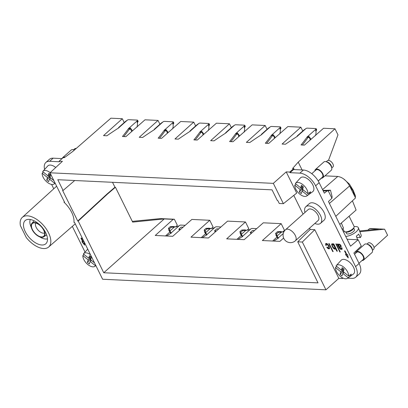 <?xml version="1.0" encoding="UTF-8"?>
<svg xmlns="http://www.w3.org/2000/svg" width="408" height="408" viewBox="0 0 408 408"><rect width="100%" height="100%" fill="white"/><g stroke="black" fill="none" stroke-linecap="round" stroke-linejoin="round"><path stroke-width="0.61" d="M195.631 125.934L193.739 122.109L174.945 138.99L178.362 139.154A171.11 66.779 153.7 0 1 190.143 131.284L190.383 131.065A0.739 0.291 153.7 0 0 190.561 130.83L198.701 123.593A3.698 1.443 153.7 0 0 198.732 123.568A1.107 0.433 153.7 0 1 200.032 123.068L208.723 123.481A1.107 0.433 153.7 0 1 209.013 123.614A1.107 0.433 153.7 0 1 208.845 124.047A3.698 1.443 153.7 0 0 208.825 124.068L209.35 125.139A3.698 1.443 153.7 0 1 209.37 125.113A1.107 0.433 -26.3 0 0 209.539 124.68L209.013 123.614M200.343 131.539L200.874 132.605L201.221 132.376L200.69 131.31L200.104 131.753A171.11 66.779 153.7 0 1 193.892 139.888L197.294 140.046L216.429 123.18L229.449 123.797L210.656 140.678L214.072 140.842A171.11 66.779 153.7 0 1 225.854 132.972L226.098 132.753A0.739 0.291 153.7 0 0 226.277 132.518L234.416 125.282A3.698 1.443 153.7 0 0 234.442 125.261A1.107 0.433 153.7 0 1 235.763 124.761L244.433 125.169A1.107 0.433 153.7 0 1 244.724 125.302A1.107 0.433 153.7 0 1 244.555 125.735A3.698 1.443 153.7 0 0 244.535 125.761L245.06 126.827A3.698 1.443 153.7 0 1 245.081 126.806A1.107 0.433 -26.3 0 0 245.254 126.373L244.724 125.302M318.23 180.994L321.519 178.174M328.501 160.375L337.982 134.849L334.988 128.79L298.223 162.134L302.088 169.952M124.205 122.558L122.313 118.728L103.52 135.614L106.916 135.772A171.11 66.779 153.7 0 1 118.774 127.857L118.963 127.689A0.739 0.291 153.7 0 0 119.141 127.449L127.276 120.212A3.698 1.443 153.7 0 0 127.306 120.192A1.107 0.433 153.7 0 1 128.607 119.692L137.277 120.1A1.107 0.433 -26.3 0 1 137.583 120.227A1.107 0.433 -26.3 0 1 137.419 120.671A3.698 1.443 -26.3 0 0 137.399 120.692L129.265 127.928L129.795 128.994L129.265 127.928L130.356 128.01L132.508 130.815M129.265 127.928L128.622 128.423A171.11 66.779 153.7 0 1 122.451 136.507L125.868 136.67L145.003 119.804L158.029 120.421L139.235 137.302L142.632 137.46A171.11 66.779 153.7 0 1 154.484 129.545L154.673 129.377A0.739 0.291 153.7 0 0 154.851 129.137L162.991 121.9A3.698 1.443 153.7 0 0 163.016 121.88A1.107 0.433 153.7 0 1 164.317 121.38L172.987 121.788A1.107 0.433 -26.3 0 1 173.298 121.916A1.107 0.433 -26.3 0 1 173.13 122.359A3.698 1.443 -26.3 0 0 173.109 122.38L164.98 129.617L166.066 129.703L168.224 132.503M122.313 118.728L110.894 118.187L72.772 151.47L64.306 157.672L63.179 157.615L59.196 161.16L59.497 161.767L49.659 161.303A14.78 7.834 -131.7 0 0 45.864 162.46A14.78 7.834 -131.7 0 0 44.615 169.417M62.072 158.6L53.173 158.177A14.78 7.834 -131.7 0 0 49.373 159.334L45.864 162.46M283.376 203.674L296.687 193.096L286.212 171.895L273.335 183.355L283.376 203.674L279.261 203.48L277.853 200.634L277.369 200.609L272.049 189.847L57.773 179.714L63.092 190.475L74.71 180.514M115.433 187.246L132.661 222.105L164.23 218.938L103.754 272.748L78.219 221.08L107.62 193.948L115.433 187.246L114.949 187.226L112.516 182.299M355.2 197.294L355.552 196.197L353.185 190.291L353.048 190.847L354.736 196.355M261.253 134.864L261.538 134.217L261.987 134.206A0.739 0.291 153.7 0 1 261.809 134.446L261.564 134.66A171.11 66.779 153.7 0 0 249.788 142.53L246.371 142.372L265.164 125.486L252.139 124.873L233.004 141.739L229.607 141.576A171.11 66.779 153.7 0 0 235.814 133.441L236.344 134.512A171.11 66.779 153.7 0 1 230.948 141.642M265.164 125.486L267.056 129.316M201.205 237.645L205.351 233.922M211.313 228.567L213.068 226.991L209.753 220.279L190.959 237.16L208.447 237.986L227.582 221.121L245.463 221.967L248.783 228.679L247.024 230.255M272.631 241.026L276.777 237.298M282.739 231.948L284.493 230.367L281.178 223.655L262.385 240.541L279.873 241.368L283.621 238.058M175.598 226.879L177.358 225.298L174.364 219.244L173.181 219.361L155.244 235.472L172.732 236.298L191.872 219.433L209.753 220.279M114.949 187.226L107.136 193.922L77.734 221.054L62.608 190.449L63.092 190.475M347.106 239.246L358.183 239.771L361.284 246.044L353.899 252.986L359.096 263.507A14.78 7.834 48.3 0 1 359.208 274.094L355.694 277.216A14.78 7.834 -131.7 0 0 355.587 266.633L315.634 185.803A14.78 7.834 48.3 0 0 299.89 173.14L290.047 172.676L289.746 172.064L286.212 171.895M367.868 230.143L369.556 228.653L370.755 228.531L384.606 229.189L387.6 235.248L374.039 247.544M384.606 229.189L359.871 231.719M281.178 223.655L263.298 222.814L244.157 239.68L226.669 238.848L245.463 221.967M322.58 189.623L337.788 176.455C342.48 177.22 346.412 180.382 349.595 185.951L355.516 197.931L335.784 216.337M238.053 239.389A171.11 66.779 -26.3 0 1 242.153 236.716L250.767 228.98A3.698 1.443 153.7 0 0 250.798 228.954A1.107 0.433 153.7 0 1 252.119 228.454L256.647 228.669M358.183 239.771L350.543 246.203L328.455 201.511L331.918 198.257L332.112 196.605L330.475 190.184L322.968 190.409M302.767 131.004L300.875 127.179L282.081 144.06L285.498 144.218A171.11 66.779 153.7 0 1 297.279 136.349L297.524 136.134A0.739 0.291 153.7 0 0 297.702 135.895L305.842 128.658A3.698 1.443 153.7 0 0 305.867 128.637A1.107 0.433 153.7 0 1 307.188 128.137L315.858 128.551A1.107 0.433 153.7 0 1 316.149 128.683A1.107 0.433 153.7 0 1 315.981 129.117A3.698 1.443 153.7 0 0 315.96 129.137L316.486 130.203A3.698 1.443 153.7 0 1 316.506 130.183A1.107 0.433 -26.3 0 0 316.679 129.749L316.149 128.683M307.484 136.604L308.009 137.674L308.356 137.445L307.831 136.374L307.239 136.823A171.11 66.779 153.7 0 1 301.033 144.957L304.429 145.115L323.564 128.25L334.988 128.79M300.655 187.813L301.456 185.278L303.404 186.844L302.608 189.378L307.933 193.662A8.497 4.503 48.3 0 0 306.632 189.077A8.497 4.503 -131.7 0 0 295.55 183.253A8.497 4.503 -131.7 0 0 295.331 183.529L300.655 187.813L302.532 186.145M302.333 242.036L297.733 241.822L310.177 229.485L314.777 229.699L302.333 242.036L325.946 289.813L102.622 279.245L74.516 222.38L73.945 222.355A20.15 10.679 48.3 0 0 71.675 212.395A20.15 10.679 48.3 0 0 63.974 202.174L64.546 202.2L50.011 172.793L273.335 183.355M30.284 219.494A13.336 7.069 -131.7 0 0 31.35 227.501M320.535 223.324L324.049 220.198A11.087 5.875 -131.7 0 0 323.967 212.262A11.087 5.875 48.3 0 0 309.31 203.633L305.801 206.759A11.087 5.875 -131.7 0 1 320.459 215.388A11.087 5.875 48.3 0 1 320.535 223.324A11.087 5.875 48.3 0 1 314.808 223.472M347.682 278.174L351.9 278.373A14.78 7.834 -131.7 0 0 355.694 277.216M343.531 178.816L349.437 184.11L353.185 190.291M193.739 122.109L180.719 121.492L161.578 138.358L158.161 138.195A171.11 66.779 153.7 0 0 164.337 130.111L164.863 131.182A171.11 66.779 153.7 0 1 159.508 138.261M174.364 219.244L160.512 218.586L132.294 221.36M325.946 289.813L338.824 278.353L314.777 229.699M342.21 229.342L343.485 228.113L341.323 223.028M330.475 190.184L328.312 190.954L323.228 190.929M326.844 191.102L324.35 193.198L319.148 182.677A14.78 7.834 -131.7 0 0 303.399 170.014L293.561 169.549L290.047 172.676M73.567 149.797L74.751 148.747A4.157 2.203 48.3 0 1 76.209 148.471M342.679 277.94L342.062 277.909L342.363 278.521L342.893 278.047M72.328 226.379L85.037 252.083M80.927 238.109L81.472 238.134L83.252 241.735L84.073 241.776L84.675 245.152L81.886 241.669L82.707 241.709L80.927 238.109M82.452 238.481L82.115 238.374L82.054 237.629M81.462 236.431L81.126 235.753M298.223 162.134L292.597 168.468L293.729 168.524L294.25 169.585M353.048 190.847L349.585 185.931M173.181 219.361L164.23 218.938M47.481 238.823A13.336 7.069 48.3 0 1 39.658 236.834M25.281 231.698A15.524 8.226 -131.7 0 0 36.71 243.494A15.524 8.226 -131.7 0 0 46.767 242.571A15.524 8.226 -131.7 0 0 45.691 232.667A15.524 8.226 48.3 0 0 26.479 219.769A15.524 8.226 48.3 0 0 25.281 231.698M297.733 241.822L318.026 282.882L103.754 272.748M77.734 221.054L78.219 221.08M48.521 232.8A19.834 10.511 48.3 0 1 48.623 247.039A19.834 10.511 48.3 0 1 26.275 237.553L20.4 225.66A19.834 10.511 48.3 0 1 22.261 217.403A19.834 10.511 48.3 0 1 48.521 232.8M337.788 176.455L324.972 175.848M55.733 167.499A9.241 4.896 -131.7 0 0 47.767 165.969L42.891 171.304A8.497 4.503 -131.7 0 0 42.672 171.579L47.996 175.863L48.797 173.329L50.745 174.894L49.949 177.429L53.851 180.571M59.196 161.16L62.419 161.313L50.011 172.793M53.754 188.797L51.597 184.426M289.746 172.064L293.729 168.524M271.769 134.915L272.299 135.981L272.646 135.752L272.116 134.686L271.529 135.13A171.11 66.779 153.7 0 1 265.317 143.264L268.714 143.427L287.854 126.562L300.875 127.179M309.529 228.174L310.177 229.485M359.586 230.974L378.507 229.077L369.556 228.653M342.475 269.183L343.179 269.749L342.562 271.728L340.043 274.37L341.991 275.935L342.786 273.401L348.116 277.685A8.497 4.503 48.3 0 1 347.529 278.287L353.394 274.064A9.241 4.896 -131.7 0 0 353.18 266.618A9.241 4.896 -131.7 0 0 352.456 265.445A9.241 4.896 -131.7 0 0 341.129 260.279L336.253 265.613A8.497 4.503 -131.7 0 0 336.034 265.889L341.363 270.173L342.159 267.638L344.107 269.204L343.312 271.738L348.636 276.022A8.497 4.503 48.3 0 0 347.335 271.437A8.497 4.503 -131.7 0 0 336.253 265.613M301.772 186.823L302.476 187.389L301.854 189.373L299.339 192.01L301.288 193.576L302.083 191.041L307.413 195.325A8.497 4.503 48.3 0 1 306.826 195.927L312.686 191.709A9.241 4.896 -131.7 0 0 312.477 184.258A9.241 4.896 -131.7 0 0 311.753 183.09A9.241 4.896 -131.7 0 0 300.426 177.924L295.55 183.253M338.824 278.353L342.363 278.521M303.067 214.134L293.801 195.391M346.285 254.5L345.464 254.464L348.254 257.948L347.652 254.566L346.831 254.526L345.051 250.925L344.505 250.9L346.285 254.5L346.52 254.291L344.852 250.915M333.877 248.717L334.942 249.217L335.488 248.528L336.794 251.17L337.375 251.195L333.754 243.867L333.198 243.841L333.515 244.479L332.224 243.704L331.561 244.387L332.795 247.513L333.877 248.717L334.106 248.513L332.392 246.248L331.903 245.029L331.959 243.8M333.163 251.649L329.174 243.581L328.756 243.561L332.744 251.629L333.163 251.649M339.063 244.03L338.518 244.137L338.191 244.744L337.737 244.055L337.156 244.03L339.451 248.273L340.558 249.303L342.021 249.329L342.052 247.952L341.404 247.784L341.522 248.549L341.047 248.793L339.66 247.661L341.062 246.927L341.221 246.264L340.598 244.948L339.063 244.03M335.84 243.897L339.828 251.966L340.246 251.981L336.258 243.918L335.84 243.897M327.803 248.431L328.93 248.931L329.567 248.605L329.072 246.223L327.655 244.157L326.89 243.586L325.727 243.489L325.696 245.264L326.344 245.427L326.298 244.183L326.992 244.259L327.981 245.285L328.884 247.105L328.996 247.733L328.573 248.202L327.241 247.07L326.726 247.182L327.803 248.431L328.037 248.222L327.063 247.11M165.495 235.957L169.641 232.234M328.312 190.954L331.918 198.257M236.921 239.333L241.067 235.61M63.974 202.174L64.352 201.807M159.916 124.246L158.029 120.421M366.935 244.106L368.113 243.056A4.157 2.203 48.3 0 1 370.178 242.969A4.157 2.203 48.3 0 1 373.483 246.049A4.157 2.203 48.3 0 1 373.636 249.268L372.458 250.318M107.62 193.948L107.136 193.922M229.449 123.797L231.341 127.622M310.151 208.942A7.39 3.917 -131.7 0 0 308.254 209.518L285.544 229.724A7.39 3.917 48.3 0 1 287.441 229.148A7.39 3.917 48.3 0 1 294.464 234.024A7.39 3.917 48.3 0 1 295.372 240.771L318.082 220.565A7.39 3.917 -131.7 0 0 317.174 213.817A7.39 3.917 -131.7 0 0 310.151 208.942M305.801 206.759A11.087 5.875 -131.7 0 0 304.985 212.43M318.194 180.938L322.386 177.215A4.84 2.565 48.3 0 0 320.02 170.876A4.84 2.565 -131.7 0 0 315.95 169.978L311.768 173.701M314.879 170.932A5.544 2.938 48.3 0 1 315.481 169.453A5.544 2.938 48.3 0 1 320.142 170.483A5.544 2.938 48.3 0 1 322.85 177.735A5.544 2.938 48.3 0 1 321.315 178.163M315.481 169.453L323.85 162.007A5.544 2.938 48.3 0 1 326.033 161.696A5.544 2.938 48.3 0 1 328.517 163.037A5.544 2.938 -131.7 0 1 331.786 168.162A5.544 2.938 -131.7 0 1 331.22 170.289L322.85 177.735M331.786 168.162L331.602 166.877A4.157 2.203 -131.7 0 0 329.149 163.032A4.157 2.203 48.3 0 0 327.721 162.17A4.157 2.203 -131.7 0 0 327.287 162.027L326.033 161.696M331.755 167.958L332.933 166.913A4.157 2.203 -131.7 0 0 332.78 163.695A4.157 2.203 -131.7 0 0 329.475 160.609A4.157 2.203 48.3 0 0 327.41 160.701L326.227 161.746M295.907 183.993L294.811 185.191A8.497 4.503 -131.7 0 0 296.111 189.776A8.497 4.503 48.3 0 0 306.826 195.927M301.854 189.373L302.96 190.261M309.167 192.77L309.998 193.438A8.818 4.672 48.3 0 0 310.524 191.78L307.933 193.662M302.476 187.389L300.135 189.475L299.339 192.01M294.811 185.191L300.135 189.475M302.083 191.041L303.312 189.95M307.413 195.325L309.998 193.438M43.248 172.043L42.152 173.242A8.497 4.503 -131.7 0 0 43.452 177.822A8.497 4.503 48.3 0 0 54.167 183.977L55.177 183.248M50.153 172.655A8.497 4.503 -131.7 0 0 42.891 171.304M49.113 174.874L49.817 175.44L49.195 177.419L50.301 178.311M49.195 177.419L46.68 180.061L47.476 177.521L49.817 175.44M46.68 180.061L48.628 181.626L49.424 179.092L54.754 183.371A8.497 4.503 48.3 0 1 54.167 183.977M42.152 173.242L47.476 177.521M49.424 179.092L50.653 177.995M49.873 174.196L47.996 175.863M54.754 183.371L55.111 183.115M62.302 158.396A5.544 2.938 48.3 0 1 62.822 157.503A5.544 2.938 48.3 0 1 64.974 157.182M62.822 157.503L71.191 150.057A5.544 2.938 48.3 0 1 73.374 149.741A5.544 2.938 48.3 0 1 74.338 150.108M336.61 266.353L335.514 267.551A8.497 4.503 -131.7 0 0 336.814 272.136A8.497 4.503 48.3 0 0 347.529 278.287M342.562 271.728L343.663 272.62M349.87 275.125L350.707 275.798A8.818 4.672 48.3 0 0 351.227 274.135L348.636 276.022M343.179 269.749L340.838 271.83L340.043 274.37M335.514 267.551L340.838 271.83M342.786 273.401L344.015 272.304M343.235 268.505L341.363 270.173M348.116 277.685L350.707 275.798M358.964 263.236L363.089 259.57A4.84 2.565 48.3 0 0 360.723 253.235A4.84 2.565 -131.7 0 0 356.653 252.338L354.516 254.235M355.582 253.286A5.544 2.938 48.3 0 1 356.184 251.812A5.544 2.938 48.3 0 1 360.845 252.838A5.544 2.938 48.3 0 1 363.554 260.095A5.544 2.938 48.3 0 1 362.018 260.523M356.184 251.812L364.558 244.367A5.544 2.938 48.3 0 1 366.736 244.05A5.544 2.938 48.3 0 1 369.22 245.392A5.544 2.938 -131.7 0 1 372.489 250.517A5.544 2.938 -131.7 0 1 371.923 252.649L363.554 260.095M372.489 250.517L372.305 249.237A4.157 2.203 -131.7 0 0 369.852 245.392A4.157 2.203 48.3 0 0 368.424 244.53A4.157 2.203 -131.7 0 0 367.99 244.387L366.736 244.05M83.951 254.403L82.855 255.597A8.497 4.503 -131.7 0 0 84.155 260.182A8.497 4.503 48.3 0 0 94.87 266.332L95.88 265.608M90.52 254.755A8.497 4.503 -131.7 0 0 83.594 253.659A8.497 4.503 -131.7 0 0 83.375 253.939L88.704 258.218L89.5 255.683L91.448 257.249L90.653 259.789L94.554 262.925M89.816 257.229L90.52 257.8L89.903 259.779L91.004 260.666M89.903 259.779L87.383 262.415L88.179 259.881L90.52 257.8M87.383 262.415L89.332 263.981L90.127 261.446L95.457 265.73A8.497 4.503 48.3 0 1 94.87 266.332M82.855 255.597L88.179 259.881M90.127 261.446L91.356 260.355M90.576 256.55L88.704 258.218M95.457 265.73L95.814 265.47M352.425 200.818L356.102 210.054L339.767 224.395M345.005 231.79L346.275 232.096A4.437 1.729 -26.3 0 0 346.744 232.162A4.437 1.729 -26.3 0 0 349.284 231.657A4.437 1.729 153.7 0 0 353.476 228.536L354.006 227.343A5.544 2.162 -26.3 0 1 348.769 231.244A5.544 2.162 -26.3 0 1 345.586 231.871A5.544 2.162 153.7 0 1 345.005 231.79A5.544 2.162 153.7 0 1 344.133 231.203L342.888 228.689M353.7 228.041L354.435 229.526A4.437 1.729 153.7 0 1 352.39 232.376A4.437 1.729 153.7 0 1 347.647 233.988A4.437 1.729 -26.3 0 1 346.479 233.458L345.749 231.968M354.159 226.68A8.752 3.417 153.7 0 1 358.351 227.73A8.752 3.417 153.7 0 1 356.21 231.764A8.752 3.417 153.7 0 1 345.709 236.416M343.658 232.269A8.752 3.417 153.7 0 1 344.388 231.509M357.689 239.919L356.327 236.14A8.395 3.274 -26.3 0 0 357.632 235.105A8.395 3.274 153.7 0 0 358.668 234.059L360.325 237.573L356.786 237.405M360.325 237.573A8.007 3.126 -26.3 0 0 361.146 235.064L358.351 227.73M31.844 223.416A8.991 4.763 -131.7 0 1 34.394 222.472A8.991 4.763 48.3 0 1 43.11 228.664A8.991 4.763 48.3 0 1 43.768 236.819A8.991 4.763 48.3 0 1 41.728 237.313A8.991 4.763 -131.7 0 1 33.369 231.637A8.991 4.763 -131.7 0 1 31.844 223.416L34.099 220.794M41.54 236.931A8.527 4.519 -131.7 0 0 44.436 235.207A8.527 4.519 -131.7 0 0 41.993 227.547A8.527 4.519 -131.7 0 0 34.583 222.85A8.527 4.519 -131.7 0 0 33.522 222.941A8.527 4.519 -131.7 0 0 32.834 230.341A8.527 4.519 -131.7 0 0 41.54 236.931M44.599 232.988A6.763 3.585 48.3 0 1 43.396 233.182A6.763 3.585 48.3 0 1 37.312 229.189A6.763 3.585 48.3 0 1 35.746 223.038M308.009 137.674L307.765 137.889A171.11 66.779 153.7 0 1 302.374 145.019M315.46 135.66C316.154 133.533 316.22 131.697 315.649 130.162M315.96 129.137L307.831 136.374L308.917 136.461L311.069 139.261M315.7 130.376L316.011 129.076M308.917 136.461L308.999 137.389L310.09 138.899L310.024 140.184M315.802 131.32L316.547 130.142M307.831 136.374L308.356 137.445L308.999 137.389M310.58 139.694L310.106 139.424M307.239 136.823L307.765 137.889M305.929 128.596L304.093 129.826M304.215 129.724L297.243 135.915L296.963 136.553M297.254 135.905L297.702 135.895L297.254 135.905L297.483 136.17M261.773 134.477L261.538 134.217L261.987 134.206L270.127 126.97A3.698 1.443 153.7 0 0 270.157 126.949A1.107 0.433 153.7 0 1 271.478 126.449L280.148 126.857A1.107 0.433 153.7 0 1 280.439 126.995A1.107 0.433 153.7 0 1 280.265 127.429A3.698 1.443 153.7 0 0 280.245 127.449L280.775 128.515A3.698 1.443 153.7 0 1 280.796 128.494A1.107 0.433 -26.3 0 0 280.964 128.061L280.439 126.995M272.299 135.981L272.054 136.201A171.11 66.779 153.7 0 1 266.664 143.33M279.75 133.972C280.444 131.84 280.505 130.009 279.939 128.474M280.245 127.449L272.116 134.686L273.202 134.768L275.359 137.572M279.99 128.688L280.301 127.383M273.202 134.768L273.284 135.701L274.375 137.205L274.314 138.496M280.092 129.632L280.837 128.454M272.116 134.686L272.646 135.752L273.284 135.701M274.87 138.006L274.395 137.736M270.213 126.908L268.377 128.137M268.5 128.036L261.528 134.227M271.529 135.13L272.054 136.201M202.317 237.696A171.11 66.779 -26.3 0 1 206.494 234.977L215.057 227.287A3.698 1.443 -26.3 0 0 215.082 227.266A1.107 0.433 153.7 0 1 216.403 226.766L220.937 226.981M206.494 234.983L204.597 232.137L204.576 231.611L205.576 232.178L205.199 230.52L206.984 228.929L210.044 228.755L209.039 228.184L211.186 228.582L213.639 228.113M205.576 232.178L205.596 232.708L210.044 228.755L211.186 228.582M206.769 235.146L206.688 234.212L205.596 232.708M213.517 228.149L215.133 227.225M206.917 234.524L206.688 234.212L206.917 234.524M206.984 228.929L205.984 228.358L209.039 228.184M205.199 230.52L204.199 229.949L204.576 231.611M204.199 229.949L205.984 228.358M218.826 228.842L216.74 228.868L214.481 230.959L215.501 231.769M214.955 230.459L216.026 231.311M166.607 236.008A171.11 66.779 -26.3 0 1 170.784 233.289L179.341 225.599A3.698 1.443 -26.3 0 0 179.372 225.578A1.107 0.433 153.7 0 1 180.693 225.078L185.222 225.292M170.779 233.294L168.881 230.449L168.861 229.918L169.866 230.489L169.483 228.832L171.273 227.241L174.328 227.062L173.329 226.496L175.476 226.894L177.924 226.42M169.866 230.489L169.881 231.02L174.328 227.062L175.476 226.894M171.059 233.453L170.977 232.524L169.881 231.02M177.806 226.46L179.423 225.537M171.207 232.835L170.977 232.524L171.207 232.835M171.273 227.241L170.274 226.669L173.329 226.496M169.483 228.832L168.484 228.261L168.861 229.918M168.484 228.261L170.274 226.669M183.11 227.154L181.024 227.179L178.77 229.27L179.79 230.081M179.239 228.771L180.311 229.617M235.814 133.441L236.059 133.227L236.584 134.293L237.573 134.013L237.492 133.079L239.644 135.884M244.035 132.284C244.734 130.152 244.795 128.321 244.224 126.786M236.059 133.227L237.492 133.079M244.275 127L244.586 125.695M238.598 136.808L238.665 135.517L237.573 134.013M244.377 127.939L245.121 126.766M236.405 132.998L236.931 134.064L236.405 132.998L244.535 125.761M239.154 136.318L238.685 136.048M234.503 125.22L232.667 126.449M232.79 126.347L225.818 132.539L225.537 133.171M226.058 132.789L225.828 132.529L226.277 132.518L225.818 132.539M200.874 132.605L200.629 132.819A171.11 66.779 153.7 0 1 195.238 139.949M208.325 130.591C209.018 128.464 209.08 126.633 208.514 125.093L208.539 125.2M208.825 124.068L200.69 131.31L201.781 131.391L203.934 134.191M208.565 125.307L208.876 124.007M201.781 131.391L201.858 132.325L202.954 133.829L202.888 135.114M208.666 126.251L209.411 125.072M200.69 131.31L201.221 132.376L201.858 132.325M203.444 134.625L202.97 134.359M200.104 131.753L200.629 132.819M198.788 123.527L196.952 124.761M197.079 124.659L190.108 130.846L189.827 131.483M190.347 131.101L190.118 130.841L190.561 130.83L190.108 130.846M173.13 122.359L173.66 123.425A1.107 0.433 -26.3 0 0 173.823 122.987M164.337 130.111L164.633 129.846L165.158 130.917L166.148 130.631L166.066 129.703M165.158 130.917L164.863 131.182M173.66 123.425A3.698 1.443 -26.3 0 0 173.64 123.446L173.109 122.38M172.615 128.903C173.308 126.776 173.369 124.94 172.803 123.405M172.854 123.619L173.165 122.318M167.173 133.426L167.239 132.141L166.148 130.631M172.956 124.562L173.701 123.384M164.98 129.617L165.505 130.688L164.98 129.617L164.633 129.846M167.729 132.937L167.26 132.671M163.078 121.839L161.242 123.068M161.364 122.966L154.392 129.157L154.117 129.78M154.403 129.147L154.851 129.137L154.403 129.147L154.632 129.412M132.019 131.249L131.544 130.978L131.463 131.738M123.792 136.573A171.11 66.779 -26.3 0 0 129.152 129.489L130.433 128.943L130.356 128.01M128.622 128.423L129.152 129.489M137.419 120.671L137.945 121.737A1.107 0.433 -26.3 0 0 138.113 121.293L137.567 120.233M137.945 121.737A3.698 1.443 -26.3 0 0 137.924 121.757L137.399 120.692M125.526 121.38L127.367 120.151M118.402 128.092L118.692 127.459L119.141 127.449L118.692 127.459L118.922 127.719M125.654 121.278L118.682 127.469M136.899 127.214C137.593 125.083 137.659 123.252 137.088 121.717M137.139 121.931L137.45 120.625M131.544 130.978L130.433 128.943M137.241 122.874L137.986 121.696M273.763 241.077A171.11 66.779 -26.3 0 1 277.863 238.405L278.343 237.905L278.113 237.594L278.195 238.522M277.914 238.359L276.017 235.518L276.002 234.988L277.001 235.559L276.624 233.896L278.409 232.305L281.464 232.132L280.464 231.56L282.611 231.958L283.927 231.78M277.001 235.559L277.022 236.084L281.464 232.132L282.611 231.958M277.022 236.084L278.343 237.905L283.269 233.524M278.409 232.305L277.409 231.739L280.464 231.56M276.624 233.896L275.624 233.33L276.002 234.988M275.624 233.33L277.409 231.739M242.204 236.671L240.307 233.825L240.286 233.299L241.286 233.866L240.909 232.208L242.699 230.617L245.754 230.444L244.754 229.872L246.896 230.27L249.349 229.801M241.286 233.866L241.306 234.396L245.754 230.444L246.896 230.27M242.48 236.834L242.398 235.901L241.306 234.396M249.232 229.842L250.849 228.914M242.632 236.217L242.398 235.901L242.632 236.217M242.699 230.617L241.699 230.051L244.754 229.872M240.909 232.208L239.909 231.637L240.286 233.299M239.909 231.637L241.699 230.051M254.536 230.53L252.45 230.556L250.191 232.647L251.216 233.458M250.665 232.147L251.736 232.999M340.389 245.56L340.456 246.274L339.211 246.748L338.788 244.861L339.624 244.769L340.389 245.56L340.624 245.351L339.859 244.56L338.788 244.861M333.147 244.596L334.902 247.345L334.642 248.487L333.234 247.309L332.336 245.489L332.336 244.509L333.382 244.387L332.336 244.509M348.141 257.3L345.882 254.485M333.515 244.479L333.545 243.856M335.407 248.921L334.106 248.513M337.268 250.971L335.723 248.319L335.488 248.528M334.927 248.37L335.136 247.136L333.382 244.387M333.05 251.425L329.103 243.576M338.191 244.744L338.309 244.351M342.164 249.155L341.18 249.247L340.18 248.666L337.595 244.05M341.379 248.717L341.726 247.865M341.114 246.845L339.578 247.432M340.456 246.274L340.624 245.351M340.134 251.756L336.187 243.913M326.272 245.142L325.931 245.055L325.849 243.469M328.884 248.084L329.118 246.896L328.216 245.075L327.226 244.05L326.298 244.183M329.516 248.661L328.037 248.222M82.707 241.709L82.941 241.5L81.274 238.124M84.563 244.509L82.304 241.689M354.006 227.343A5.544 2.162 -26.3 0 0 354.067 226.287L349.09 216.209M53.173 158.177L49.659 161.303M329.404 203.429L349.595 185.951M359.096 263.507L355.587 266.633M319.148 182.677L315.634 185.803M303.399 170.014L299.89 173.14M316.506 130.183L315.981 129.117M280.796 128.494L280.265 127.429M245.081 126.806L244.555 125.735M209.37 125.113L208.845 124.047M128.923 128.158L129.448 129.224M48.623 247.039L75.24 223.844M83.594 253.659L87.735 249.13M285.544 229.724A7.39 7.39 0 0 0 290.108 242.627A7.39 7.39 0 0 0 295.372 240.771M43.768 236.819L46.634 234.881M173.808 122.992L173.283 121.926M74.429 150.022L73.374 149.741M22.261 217.403L56.63 186.186"/></g></svg>
